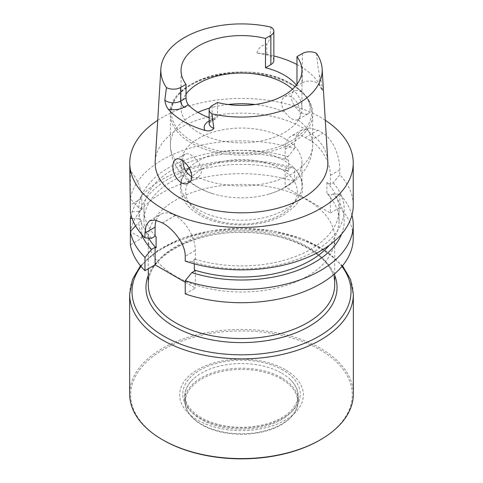 <?xml version="1.0" encoding="UTF-8"?>
<svg xmlns="http://www.w3.org/2000/svg" width="483" height="483" viewBox="0 0 483 483"><rect width="100%" height="100%" fill="white"/><g stroke="black" fill="none" stroke-linecap="round" stroke-linejoin="round"><path stroke-width="0.36" stroke-dasharray="2.42 1.81" d="M182.677 160.718L182.797 158.044L183.685 155.417L185.381 153.938L187.833 153.745L190.815 154.844L193.985 157.047L196.998 160.108L199.497 163.803L201.079 167.77L201.465 171.55L200.62 174.707L198.018 177.346A71.152 41.079 0 0 0 272.877 181.699A71.152 41.079 0 0 0 312.652 144.828A71.152 41.079 0 0 0 297.824 119.724L299.454 118.093L300.257 115.286L300.203 111.615L299.315 107.522L297.619 103.422L295.167 99.8L291.81 96.956L289.015 95.894L286.002 96.002L283.503 97.481L281.921 100.156L281.535 103.628L282.38 107.455L284.982 112.31A71.152 41.079 0 0 0 255.048 104.497M307.852 113.934L308.051 113.825C312.827 111.821 308.866 95.942 300.957 91.679C298.355 90.243 296.055 90.067 294.062 91.154C290.935 93.334 290.446 97.095 292.595 102.432C294.89 107.057 297.993 110.541 301.899 112.877C304.35 114.272 306.331 114.622 307.852 113.934M297.824 119.724L295.403 120.098L291.654 118.788L289.269 117.091L284.982 112.31M191.703 176.899L193.731 177.708L196.726 177.81L198.018 177.346M209.145 117.653A60.447 34.903 0 0 0 212.768 118.878L214.367 119.108L216.082 118.649L216.885 117.967L217.501 116.143L212.14 119.241A10.228 5.905 0 0 0 209.145 123.419L211.107 121.517A4.969 2.868 -120 0 0 212.14 119.241L212.14 105.614M292.499 89.228A60.447 34.903 180 0 1 301.947 107.963A60.447 34.903 180 0 1 253.756 142.141A60.447 34.903 180 0 1 186.021 121.819A60.447 34.903 180 0 1 181.053 107.963A60.447 34.903 180 0 1 186.021 94.107M296.979 84.344L296.979 85.914A60.447 34.903 0 0 0 296.375 85.129M217.501 102.517L217.501 116.143M302.346 53.535L302.346 82.816L296.979 85.914M302.346 82.816A10.228 5.905 180 0 1 319.299 85.165L322.535 90.913C322.04 84.881 320.966 79.351 319.299 74.316L319.299 85.165M273.855 60.466A10.228 5.905 0 0 0 266.791 54.851L256.835 52.979A82.472 47.618 180 0 1 273.855 55.968M296.979 64.535A82.472 47.618 180 0 1 299.816 66.099A82.472 47.618 180 0 1 322.535 90.913M151.565 238.288A102.746 59.318 180 0 1 138.796 211.355L141.827 209.604L138.796 207.859L130.356 198.742A111.736 64.511 180 0 1 294.558 148.595L294.558 143.735L296.574 135.457L301.953 129.861L309.549 127.965L317.917 130.253A111.736 64.511 180 0 1 320.513 131.702A111.736 64.511 180 0 1 323.024 133.199C333.56 139.436 339.978 157.434 339.839 169.877L339.839 174.737A111.736 64.511 180 0 1 353.236 205.366M325.288 120.285A111.736 64.511 0 0 0 320.513 117.351A111.736 64.511 0 0 0 157.712 120.285M130.356 198.742L130.356 170.747A28.406 16.398 60 0 1 141.827 198.326L130.356 204.949M129.77 181.753L130.356 170.747M333.173 182.822A102.746 59.318 180 0 1 312.827 252.301A102.746 59.318 180 0 1 191.823 261.532L195.349 259.492L194.323 258.906A97.554 56.324 180 0 0 339.054 209.604A97.554 56.324 180 0 0 326.888 182.369L330.42 184.409L333.173 182.822L339.839 174.737M138.796 207.859A102.746 59.318 180 0 1 287.892 156.679L285.139 158.267L288.677 160.308A97.554 56.324 180 0 0 143.946 209.604A97.554 56.324 180 0 0 156.112 236.839M194.323 263.845L194.323 258.906M326.888 182.369L326.888 193.46A97.554 56.324 180 0 1 339.054 220.695A97.554 56.324 180 0 1 329.243 245.31M148.728 238.107A97.554 56.324 180 0 1 143.946 220.695A97.554 56.324 180 0 1 288.677 171.399L288.677 160.308M141.374 234.001A102.746 59.318 180 0 1 138.796 222.446L141.827 220.695L138.796 218.944A102.746 59.318 180 0 1 287.892 167.77L294.558 168.162A111.736 64.511 0 0 0 131.056 215.152M288.677 171.399L285.139 169.358L287.892 167.77M351.944 215.152A111.736 64.511 0 0 0 339.839 194.299L333.173 193.906A102.746 59.318 180 0 1 341.626 234.001M333.173 193.906L330.42 195.5L326.888 193.46M135.572 225.893L138.796 222.446M185.224 261.098L191.823 261.532M138.796 211.355L130.356 211.989M175.595 276.246A93.201 53.812 180 0 1 148.299 238.197A93.201 53.812 180 0 1 241.5 184.385A93.201 53.812 180 0 1 334.701 238.197A93.201 53.812 180 0 1 277.17 287.91A93.201 53.812 180 0 1 175.595 276.246M339.839 194.299L339.839 207.563A111.736 64.511 180 0 1 353.236 238.197M185.224 293.93L195.349 288.085L185.224 282.241M130.356 244.821L141.827 238.197L130.356 231.574A111.736 64.511 180 0 1 294.558 181.421L285.139 186.861L330.42 213.003L330.42 195.5M339.839 207.563L330.42 213.003M132.07 218.419L138.796 218.944M294.558 148.595L287.892 156.679M294.558 181.421L294.558 168.162M271.114 27.157C269.973 32.778 270.842 39.811 266.791 44.001L266.791 54.851M256.835 52.979C258.357 48.113 261.677 45.118 266.791 44.001M155.2 161.201A86.354 49.858 180 0 1 209.876 116.578A86.354 49.858 180 0 1 302.563 127.717A86.354 49.858 180 0 1 327.8 161.201M316.546 53.39C317.023 59.989 317.941 66.962 319.299 74.316M330.42 184.409L330.42 175.317A28.406 16.398 -120 0 0 310.334 140.523L305.226 137.577A28.406 16.398 -120 0 0 291.026 136.17A28.406 16.398 -120 0 0 285.139 149.175L285.139 158.267M285.139 169.358L285.139 186.861M141.827 238.197L141.827 220.695M141.827 209.604L141.827 198.326M156.184 220.254A28.431 16.416 60 0 1 160.978 214.162A28.431 16.416 60 0 1 175.196 215.569L175.244 215.599A28.431 16.416 60 0 1 195.349 250.423L195.349 259.492M195.349 270.583L195.349 288.085M284.245 138.289A60.447 34.903 180 0 1 301.947 162.97A60.447 34.903 180 0 1 269.351 193.943A60.447 34.903 180 0 1 213.649 193.943A60.447 34.903 180 0 1 181.053 162.97A60.447 34.903 180 0 1 198.755 138.289A60.447 34.903 180 0 1 284.245 138.289M189.251 167.746A60.447 34.903 180 0 1 198.755 160.616A60.447 34.903 180 0 1 296.713 171.091A60.447 34.903 180 0 1 301.947 185.297A60.447 34.903 180 0 1 241.5 220.194A60.447 34.903 180 0 1 181.053 185.297A60.447 34.903 180 0 1 186.027 171.429M353.345 394.025A111.845 64.571 0 0 0 320.585 348.364A111.845 64.571 0 0 0 198.7 334.363A111.845 64.571 0 0 0 129.655 394.025M319.831 440.116A110.776 63.955 0 0 0 319.831 349.668A110.776 63.955 0 0 0 163.169 349.668A110.776 63.955 0 0 0 163.169 440.116M281.661 377.797A56.795 32.79 0 0 0 219.765 370.684A56.795 32.79 0 0 0 184.705 400.981A56.795 32.79 0 0 0 189.656 414.366A56.795 32.79 0 0 0 241.5 433.77A56.795 32.79 0 0 0 293.344 414.366A56.795 32.79 0 0 0 298.295 400.981A56.795 32.79 0 0 0 281.661 377.797M281.661 373.154A56.795 32.79 180 0 1 289.649 378.95A56.795 32.79 180 0 1 298.295 396.344A56.795 32.79 180 0 1 241.5 429.133A56.795 32.79 180 0 1 184.705 396.344A56.795 32.79 180 0 1 193.351 378.95A56.795 32.79 180 0 1 281.661 373.154M285.248 369.634A61.866 35.718 0 0 0 181.741 385.645A61.866 35.718 0 0 0 257.511 429.393A61.866 35.718 0 0 0 285.248 369.634M281.227 378.913A56.179 32.433 0 0 0 209.64 375.134A56.179 32.433 0 0 0 190.211 415.09A56.179 32.433 0 0 0 241.5 434.283A56.179 32.433 0 0 0 292.789 415.09A56.179 32.433 0 0 0 281.227 378.913M209.145 120.973L212.768 118.878M209.145 121.529A4.969 2.868 -120 0 0 211.107 121.517L216.082 118.649M285.139 149.175L294.558 143.735M305.226 137.577L317.917 130.253M310.334 140.523L323.024 133.199M330.42 175.317L339.839 169.877M195.349 250.423L185.224 256.262M175.244 215.599L162.517 222.947M175.196 215.569L162.463 222.917M291.056 83.849A70.083 40.463 0 0 0 173.808 101.985A70.083 40.463 0 0 0 259.637 151.541A70.083 40.463 0 0 0 291.056 83.849M291.81 84.917A71.152 41.079 0 0 0 214.271 76.012A71.152 41.079 0 0 0 170.348 113.97A71.152 41.079 0 0 0 241.5 155.049A71.152 41.079 0 0 0 312.652 113.97A71.152 41.079 0 0 0 291.81 84.917M227.952 104.497A71.152 41.079 0 0 0 209.562 108.12M197.915 112.358A71.152 41.079 0 0 0 170.348 144.828A71.152 41.079 0 0 0 185.176 169.931M202.021 169.02A55.835 32.234 180 0 1 295.433 183.468A55.835 32.234 180 0 1 227.052 222.947A55.835 32.234 180 0 1 202.021 169.02M148.299 284.728A93.201 53.812 180 0 1 241.5 230.916A93.201 53.812 180 0 1 334.701 284.728C336.428 258.634 293.525 232.281 243.794 232.432C192.445 230.771 146.391 257.729 148.299 284.728M148.299 275.328A95.537 55.159 180 0 1 241.5 232.293A95.537 55.159 180 0 1 334.701 275.328M141.042 266.441A109.508 63.225 180 0 1 241.5 228.381A109.508 63.225 180 0 1 341.958 266.441M129.655 294.328A111.845 64.571 180 0 1 241.5 229.757A111.845 64.571 180 0 1 353.345 294.328M283.044 370.105A58.751 33.919 0 0 0 184.754 385.313A58.751 33.919 0 0 0 256.708 426.851A58.751 33.919 0 0 0 283.044 370.105M294.062 91.154L284.716 96.552M308.051 113.825L298.029 119.615M184.971 154.137L175.619 159.535M198.284 177.201L188.261 182.985M301.947 107.963L301.947 70.488M181.053 107.963L181.053 70.488M339.054 220.695L339.054 209.604M143.946 220.695L143.946 209.604M301.953 129.861L291.026 136.17M149.543 220.761L160.978 214.162M269.351 193.943C276.01 191.962 282.15 189.239 287.783 185.768C293.863 182.037 299.031 177.412 303.288 171.894C309.368 163.924 312.489 154.898 312.652 144.828L312.652 113.97C312.646 109.738 311.607 105.62 309.549 101.617C305.938 94.765 299.877 88.872 291.37 83.945C250.677 58.057 167.655 77.316 170.348 113.97L170.348 144.828C170.511 154.898 173.632 163.924 179.712 171.894C183.969 177.412 189.137 182.037 195.217 185.768C200.85 189.239 206.99 191.962 213.649 193.943M296.713 171.091C300.619 176.138 302.606 181.614 302.66 187.519C302.394 196.708 297.866 203.011 294.316 206.627L284.662 214.271C261.557 228.701 220.659 228.29 198.64 214.452C193.58 211.439 189.475 207.919 186.323 203.886C178.408 192.916 178.396 181.982 186.287 171.091M301.947 185.297L301.947 162.97M181.053 185.297L181.053 162.97M148.299 238.197L148.299 268.765M334.701 238.197L334.701 273.783M140.499 265.789L157.929 250.272L181.868 238.348L210.461 230.826L241.5 228.254L272.539 230.826L301.132 238.348L325.071 250.272L342.501 265.789M298.295 400.981L298.295 396.344M184.705 400.981L184.705 396.344M289.649 378.95C297.782 386.78 299.925 394.961 296.091 403.486L292.493 409.035C287.331 415.072 279.536 419.799 269.097 423.205C253.672 427.896 237.733 428.554 221.274 425.173C205.764 421.556 194.939 415.428 188.799 406.783C186.293 403.076 185.049 399.296 185.061 395.438C185.08 389.636 187.845 384.142 193.351 378.95M292.789 415.09L293.344 414.366M190.211 415.09L189.656 414.366"/><path stroke-width="0.72" d="M191.703 176.899L187.597 173.542L185.176 169.931L183.546 165.766L182.677 160.718M187.99 183.135C182.224 186.577 173.747 177.678 173.047 168.7C172.522 164.081 173.379 161.026 175.619 159.535C183.015 154.325 198.93 177.835 188.261 182.985L187.99 183.135M296.375 85.129A60.447 34.903 0 0 0 265.499 67.735L265.499 38.453A60.447 34.903 0 0 0 181.053 70.488A60.447 34.903 0 0 0 186.021 84.344L186.021 97.971C186.13 100.687 186.897 102.951 188.316 104.757A60.447 34.903 0 0 0 209.145 117.653M186.021 94.107A60.447 34.903 180 0 1 284.245 83.287A60.447 34.903 180 0 1 292.499 89.228M296.979 56.632L302.346 53.535A10.228 5.905 0 0 1 316.546 53.39A80.679 46.579 0 0 1 322.125 68.84A80.679 46.579 0 0 1 211.886 113.813A10.228 5.905 180 0 1 209.145 109.792A10.228 5.905 180 0 1 212.14 105.614L217.501 102.517A60.447 34.903 0 0 0 301.947 70.488A60.447 34.903 0 0 0 296.979 56.632L296.979 84.344M186.021 84.344L180.654 87.441L180.654 101.068L186.021 97.971M265.499 38.453L270.86 35.356L270.86 64.637A10.228 5.905 0 0 0 273.855 60.466L273.855 31.184A10.228 5.905 180 0 1 270.86 35.356M180.654 87.441A10.228 5.905 0 0 1 166.454 87.586A80.679 46.579 0 0 1 160.875 68.84A80.679 46.579 0 0 1 271.114 27.157A10.228 5.905 180 0 1 273.855 31.184M211.886 113.813L213.836 128.381C211.826 130.784 208.898 131.467 205.058 130.428A81.766 47.207 180 0 1 168.307 109.212C166.478 106.978 165.319 103.936 164.824 100.084A10.228 5.905 0 0 0 180.654 101.068A4.969 2.868 -120 0 0 184.168 107.154A15.196 8.772 180 0 1 168.307 109.212M273.855 55.968A82.472 47.618 180 0 1 296.979 64.535M270.86 64.637L265.499 67.735M353.236 162.97L353.236 205.366A111.736 64.511 180 0 1 297.166 261.303A111.736 64.511 180 0 1 185.224 261.098L185.224 256.262C185.424 243.837 173.331 229.039 162.517 222.947A111.736 64.511 180 0 1 162.463 222.917L155.134 220.031L149.543 220.761L146.126 225.235L144.966 233.023L144.966 237.859A111.736 64.511 180 0 1 130.356 211.989L129.764 162.97A111.736 64.511 0 0 0 241.5 227.481A111.736 64.511 0 0 0 353.236 162.97A111.736 64.511 0 0 0 325.288 120.285M157.712 120.285A111.736 64.511 0 0 0 129.764 162.97M135.572 225.893L130.356 231.556A111.736 64.511 0 0 0 144.966 257.421L151.565 249.379L155.091 247.338L156.112 247.93L156.112 236.839L155.091 236.253L151.565 238.288L144.966 237.859M329.243 245.31A97.554 56.324 180 0 1 194.323 269.991L194.323 263.845M156.112 247.93A97.554 56.324 180 0 1 148.728 238.107M151.565 249.379A102.746 59.318 180 0 1 141.374 234.001M194.323 269.991L195.349 270.583L191.823 272.617L185.224 280.665A111.736 64.511 0 0 0 297.166 280.871A111.736 64.511 0 0 0 353.236 224.933A111.736 64.511 0 0 0 351.944 215.152M341.626 234.001A102.746 59.318 180 0 1 191.823 272.617M353.236 224.933L353.236 238.197A111.736 64.511 180 0 1 297.166 294.135A111.736 64.511 180 0 1 185.224 293.93L185.224 280.665M144.966 257.421L144.966 270.685L155.091 264.841L185.224 282.241M144.966 270.685A111.736 64.511 180 0 1 130.356 244.821L130.356 218.31L132.07 218.419M131.056 215.152A111.736 64.511 0 0 0 130.356 218.31M322.125 68.84L327.8 161.201A86.354 49.858 180 0 1 241.5 212.822A86.354 49.858 180 0 1 155.2 161.201L160.875 68.84M166.454 87.586L164.824 100.084M155.091 236.253L155.091 227.179A28.431 16.416 60 0 1 156.184 220.254M155.091 264.841L155.091 247.338M186.027 171.429A60.447 34.903 180 0 1 186.287 171.091A60.447 34.903 180 0 1 189.251 167.746M129.655 294.328L129.655 394.025A111.845 64.571 0 0 0 162.415 439.681L162.415 439.681A111.845 64.571 0 0 0 320.585 439.681A111.845 64.571 0 0 0 353.345 394.025L353.345 294.328A111.845 64.571 180 0 1 284.3 353.985A111.845 64.571 180 0 1 162.415 339.99A111.845 64.571 180 0 1 129.655 294.328L132.427 279.609L140.499 265.789M162.415 439.681L163.169 440.116A110.776 63.955 0 0 0 319.831 440.116L320.585 439.681M188.316 104.757L184.168 107.154M205.058 130.428A15.196 8.772 180 0 1 208.626 121.269L209.145 120.973M208.626 121.269A4.969 2.868 -120 0 0 209.145 121.529M155.091 227.179L144.966 233.023M209.145 109.792L209.145 123.419A10.228 5.905 0 0 0 213.836 128.381M255.048 104.497A71.152 41.079 0 0 0 227.952 104.497M209.562 108.12A71.152 41.079 0 0 0 197.915 112.358M334.701 273.783L334.701 284.728A93.201 53.812 180 0 1 277.17 334.441A93.201 53.812 180 0 1 175.595 322.777A93.201 53.812 180 0 1 148.299 284.728L148.299 268.765M334.701 275.328A95.537 55.159 180 0 1 287.596 335.763A95.537 55.159 180 0 1 173.946 326.454A95.537 55.159 180 0 1 148.299 275.328M341.958 266.441A109.508 63.225 180 0 1 303.095 343.878A109.508 63.225 180 0 1 164.069 336.307A109.508 63.225 180 0 1 141.042 266.441M342.501 265.789L350.573 279.609L353.345 294.328"/></g></svg>
